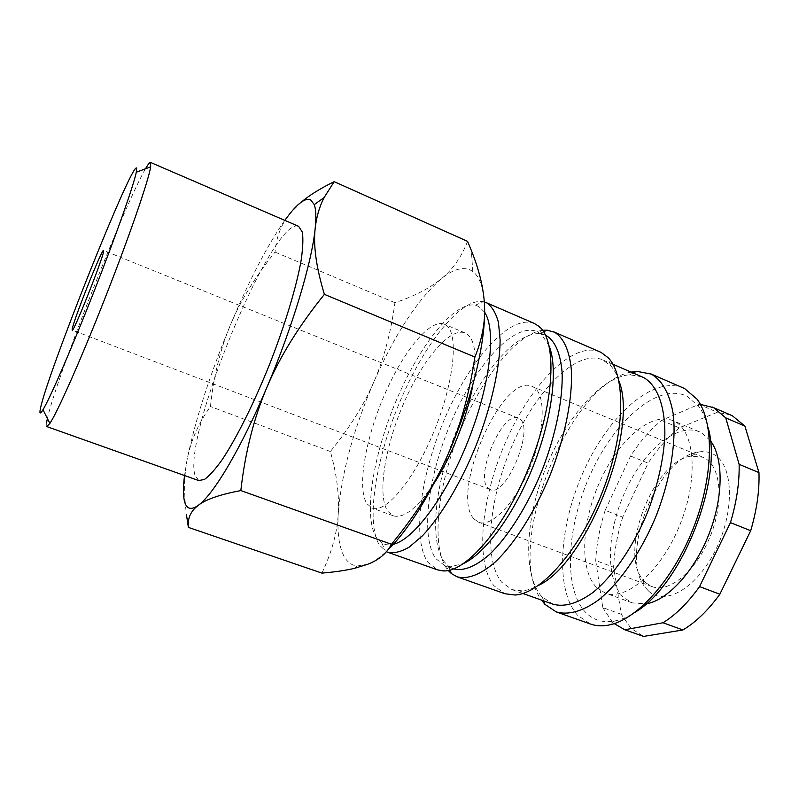 <?xml version="1.0" encoding="UTF-8"?>
<svg xmlns="http://www.w3.org/2000/svg" width="799" height="799" viewBox="0 0 799 799"><rect width="100%" height="100%" fill="white"/><g stroke="black" fill="none" stroke-linecap="round" stroke-linejoin="round"><path stroke-width="0.6" stroke-dasharray="4 3" d="M472.878 384.709C477.303 356.724 475.205 339.735 466.586 333.732L465.108 332.963C449.777 326.781 422.112 360.339 403.555 403.695C384.848 446.981 376.968 495.58 387.805 511.37L393.278 515.784C403.715 518.951 417.358 508.074 434.197 483.165M445.742 324.933C458.816 332.344 454.771 380.064 434.736 429.562C414.851 479.13 385.717 513.947 372.094 508.064L366.921 503.75C356.833 488.159 365.283 439.5 384.009 395.964C402.596 352.349 429.732 318.332 444.334 324.194L445.742 324.933M484.294 301.922L483.325 301.682C460.753 297.498 424.219 344.139 400.169 401.108C375.969 458.017 365.383 521.927 379.375 545.028L386.456 551.71M484.613 312.219L478.681 306.466L475.325 305.218C454.222 301.003 419.445 345.518 396.404 400.129C373.223 454.681 363.026 515.764 376.249 537.417L381.882 543.07C385.138 544.968 388.993 545.367 393.448 544.249M534.311 323.445C510.441 313.807 471.17 358.132 446.192 415.2C420.993 472.179 411.285 538.077 427.894 562.266L437.492 569.867M549.173 346.027L541.672 334.531L536.938 331.515C514.047 322.257 476.434 364.284 452.604 418.756C428.564 473.128 419.645 535.909 435.845 558.681L444.913 565.742L450.436 566.751L463.75 563.435M545.507 335.21L539.515 333.682C514.826 332.144 479.36 375.59 457.507 428.344C435.515 481.038 428.324 539.764 444.194 561.667L448.279 565.902L453.702 568.868M542.571 330.297C515.705 333.962 480.299 380.204 458.876 434.007C437.363 487.78 430.851 546.456 447.12 569.098L448.209 570.466M599.969 351.86C573.113 340.903 531.744 383.28 506.846 439.29C481.707 495.2 474.246 560.778 493.902 585.707L504.938 593.737M618.875 380.833C616.788 374.441 614.002 369.368 610.536 365.602L602.376 359.71C576.668 349.213 537.068 389.403 513.318 442.856C489.348 496.209 482.586 558.691 501.652 582.171L512.049 589.632L522.037 590.861C527.14 590.471 532.633 588.643 538.516 585.387M642.076 376.808L629.722 374.761C600.828 376.878 565.253 418.846 545.407 468.943C525.462 519.01 522.376 574.341 541.592 596.434L552.768 604.124M683.325 387.934C652.863 375.38 608.958 415.35 584.179 470.012C559.12 524.553 554.436 589.702 577.797 615.51L590.551 624.059M707.984 427.135C705.867 418.776 702.82 411.894 698.835 406.491L686.98 396.214C658.196 382.371 615.5 419.735 591.37 472.189C566.95 524.514 562.516 587.475 585.287 612.024C592.918 620.054 602.666 623.05 614.551 621.023C621.143 619.774 628.064 616.808 635.305 612.124M710.291 440.529L701.642 432.898L699.405 431.81C676.523 422.391 643.405 450.926 625.198 491.415C606.761 531.784 604.963 579.595 623.53 597.422L632.199 602.855L646.121 603.884M596.773 587.655L605.113 592.978C625.977 601.407 660.883 571.714 679.619 525.572C698.596 479.53 695.19 431.989 674.995 421.652L672.838 420.604C650.746 411.525 618.216 440.609 599.959 481.427C581.482 522.127 579.025 570.037 596.773 587.655M621.312 614.301L602.786 607.63L595.714 560.538L613.612 567.21L621.312 614.301L630.93 628.314L643.525 636.423M602.786 607.63L612.064 621.582L614.231 623.62M484.613 310.451L484.264 301.523C482.956 286.192 479.14 276.184 472.798 271.53L470.012 269.872C462.002 266.636 452.314 269.702 440.938 279.071C417.078 300.214 394.676 334.601 373.702 382.232C353.208 429.982 341.393 473.737 338.257 513.497C337.118 532.224 338.996 546.396 343.89 556.014C347.066 561.977 351.47 565.312 357.093 566.022L367.63 564.294C373.692 561.907 380.404 557.173 387.765 550.102M145.508 168.769C124.504 204.614 56.399 377.957 47.391 418.506M198.761 480.579L194.896 474.996C182.761 434.057 273.128 215.301 298.646 226.347M488.149 488.219L490.226 489.577C505.837 498.186 535.17 427.775 519.6 418.896L518.291 418.147C502.651 410.257 474.256 476.524 488.149 488.219M645.892 582.89L652.034 586.586C668.823 593.347 695.729 571.555 709.802 537.467C724.064 503.47 721.217 467.255 705.217 458.406L702.86 457.228L691.335 456.089C654.021 460.364 618.386 551.05 642.815 579.585L645.892 582.89M474.157 519.06L478.741 522.256C491.595 527.59 515.445 502.99 530.107 467.016C544.908 431.11 546.027 394.676 533.912 387.345L532.114 386.386C502.201 372.014 449.138 494.591 474.157 519.06M648.678 591.13C664.918 606.561 697.417 587.954 716.194 548.793C735.22 509.802 733.132 464.579 713.916 454.461C709.292 451.864 704.159 451.045 698.506 452.004C657.277 457.008 618.486 555.724 645.292 587.455L648.678 591.13M46.642 422.172L46.781 426.586M321.917 573.103C331.895 552.039 337.338 532.164 338.257 513.497C339.345 494.721 336.719 474.067 330.367 451.515C349.343 428.234 363.795 405.143 373.702 382.232C383.75 359.42 390.831 332.913 394.956 302.711C414.192 296.259 429.512 288.379 440.938 279.071C452.414 269.932 461.293 257.368 467.585 241.368M301.323 202.107L289.957 213.563C281.108 224.619 276.144 237.473 275.056 252.104C255.171 276.794 240.269 301.133 230.362 325.133C220.314 349.113 213.673 376.239 210.447 406.501C198.631 422.941 190.891 440.489 187.206 459.165L184.539 475.525M284.784 220.364C267.136 245.712 248.988 280.639 230.362 325.133C209.757 374.951 195.375 419.625 187.206 459.165C183.96 475.325 183.79 494.341 186.676 516.224M394.956 302.711L275.056 252.104M330.367 451.515L210.447 406.501M630.571 456.029L648.129 463.17L622.741 517.153L605.163 510.331L630.571 456.029C640.009 441.477 650.336 429.602 661.542 420.384L698.925 404.344L717.372 412.274L679.38 427.884L661.542 420.384M622.741 517.153C617.367 534.291 614.321 550.97 613.612 567.21M679.38 427.884C668.034 436.973 657.617 448.728 648.129 463.17M730.775 415.031L717.372 412.274M700.373 404.374L698.925 404.344M605.163 510.331C599.729 527.54 596.583 544.279 595.714 560.538M631.11 372.084C568.039 383.73 503.24 548.653 541.522 600.119M393.278 515.784L372.094 508.064M381.882 543.07L385.328 551.1M541.672 334.531L539.025 326.421M450.436 566.751L442.976 570.895M453.442 568.778L444.913 565.742M448.279 565.902L449.987 570.077M610.536 365.602L608.239 357.802M522.037 590.861L515.035 595.015M522.836 593.467L512.049 589.632M542.321 597.223L543.69 600.888M698.835 406.491L697.028 399.16M614.551 621.023L608.239 625.158M632.199 602.855L605.113 592.978M357.093 566.022L354.686 568.289M472.798 271.53L471.33 250.417M490.226 489.577L72.23 330.127M652.034 586.586L478.741 522.256M642.815 579.585L645.292 587.455M691.335 456.089L698.506 452.004M702.86 457.228L532.114 386.386M518.291 418.147L103.54 250.427M699.405 431.81L672.838 420.604M629.722 374.761L633.227 373.003M612.903 364.244L602.376 359.71M539.515 333.682L543.6 331.795M545.258 335.101L536.938 331.515M475.325 305.218L483.325 301.682M465.108 332.963L444.334 324.194"/><path stroke-width="1.2" d="M434.197 483.165C451.645 456.549 467.545 416.089 472.878 384.709M386.456 551.71L387.885 552.299C393.937 553.547 401.018 551.839 409.118 547.175L422.232 536.009C440.698 516.593 460.883 482.936 476.384 444.713C491.365 406.262 499.974 367.48 500.124 340.024L498.446 322.377C495.889 313.048 492.044 306.576 486.911 302.961L484.294 301.922M393.448 544.249C413.832 539.585 446.641 495.66 468.524 439.82C490.496 384.029 496.369 329.518 484.613 312.219M387.885 552.299L437.492 569.867L442.976 570.895C466.027 572.753 505.627 526.811 530.186 464.049C554.915 401.358 557.173 340.744 539.025 326.421L534.311 323.445L486.012 302.541M463.75 563.435C485.682 552.998 514.686 513.377 533.532 465.368C552.409 417.368 558.131 368.599 549.173 346.027M453.702 568.868C463.54 571.365 475.435 566.611 489.407 554.586C507.984 536.868 527.59 505.857 542.062 470.361C555.954 434.626 563.185 398.232 562.077 372.014C560.359 353.218 555.145 341.103 546.456 335.67L545.507 335.21M448.209 570.466L451.435 573.622L457.138 576.818C467.305 579.595 480.339 574.831 494.911 562.296C514.566 543.839 535.33 511.24 550.601 473.837C565.243 436.164 572.743 397.792 571.375 370.237C569.587 350.641 563.585 337.687 554.476 332.204L547.075 330.177L542.571 330.297M457.138 576.818L504.938 593.737L515.035 595.015C540.773 593.857 579.475 550.511 602.236 492.364C625.148 434.266 626.296 376.169 608.239 357.802L601.088 352.379L553.437 331.725M538.516 585.387C586.756 563.285 639.18 429.862 618.875 380.833M522.836 593.467L552.768 604.124C564.244 607.39 577.607 603.535 592.848 592.548C612.983 576.209 633.377 546.636 647.59 512.189C657.707 485.522 663.45 460.214 664.828 436.284C665.397 406.092 657.168 385.098 643.485 377.478L612.903 364.244M541.522 600.119L545.008 604.424L556.314 611.934C568.199 615.34 582.841 611.405 598.681 599.839C619.954 582.701 641.477 551.59 656.379 515.345C670.561 478.791 676.543 441.028 673.128 413.393C669.542 393.507 662.231 380.404 651.205 374.072L636.593 371.305L631.11 372.084M556.314 611.934L590.551 624.059C595.894 625.957 601.797 626.316 608.239 625.158C636.264 620.394 672.858 580.454 693.352 528.159C713.936 475.904 714.316 421.732 697.028 399.16L684.593 388.524L649.986 373.503M635.305 612.124C681.887 585.078 723.694 478.651 707.984 427.135M646.121 603.884C667.465 600.409 694.271 571.645 708.913 534.271C723.624 496.928 723.574 457.607 710.291 440.529M643.525 636.423L682.915 629.962L662.99 622.751L624.778 629.752L643.994 636.593M614.231 623.62L624.778 629.752M725.772 417.877L739.135 464.329L758.97 472.608L744.888 426.087L725.772 417.877L713.617 407.68L700.373 404.374M744.888 426.087L732.383 415.77L712.049 406.961M186.676 516.224L188.384 527.39C187.525 519.6 189.902 513.018 195.505 507.655L198.392 505.238C205.862 499.395 220.005 494.511 240.829 490.576C245.143 452.474 253.802 418.147 266.786 387.615C292.444 327.43 312.079 261.573 315.186 228.334C316.294 217.278 315.985 209.358 314.267 204.594L310.501 199.71C305.697 197.902 298.846 202.527 289.957 213.563L284.784 220.364M184.539 475.525C183.181 486.221 183.091 494.481 184.259 500.324C185.787 507.745 189.503 510.022 195.395 507.145L198.392 505.238C213.353 494.751 241.248 448.139 266.786 387.615C279.62 357.083 298.816 326.002 324.394 294.362C316.244 267.455 313.168 245.453 315.186 228.334C316.394 217.108 319.37 206.851 324.114 197.573L334.172 181.673C320.289 188.494 309.333 195.306 301.323 202.107M387.765 550.102C407.71 530.496 427.385 499.485 446.801 457.078C434.007 485.862 415.56 514.936 391.46 544.289C386.646 553.437 378.706 560.109 367.63 564.294L354.686 568.289C345.777 570.416 334.851 572.024 321.917 573.103L188.384 527.39M334.172 181.673L467.585 241.368L471.33 250.417C478.721 268.863 483.025 285.902 484.264 301.523C485.852 319.31 482.726 337.817 474.896 357.043C469.133 395.066 459.765 428.414 446.801 457.078C470.321 404.923 485.093 346.017 484.613 310.451M150.552 162.437L298.646 226.347L302.332 232.1C303.3 238.502 302.941 247.74 301.223 259.815C296.679 286.092 285.133 324.634 269.772 363.865C254.132 402.956 236.414 438.391 222.092 459.815C215.261 469.353 209.398 475.884 204.504 479.42L198.761 480.579L46.781 426.586L49.858 423.44C57.658 411.865 81.288 358.631 105.428 297.168C129.588 235.715 148.504 180.634 150.671 166.841L150.552 162.437C149.763 162.187 148.085 164.294 145.508 168.769M47.391 418.506L46.642 422.172M136.629 168.14C132.354 160.459 46.122 376.838 40.31 409.168C39.361 413.992 40.25 414.182 42.986 409.717C49.947 398.401 71.431 349.033 93.623 292.534C115.825 236.035 133.693 185.238 136.299 172.214L136.629 168.14M103.64 250.706C104.739 253.992 73.278 333.553 72.23 330.127L72.16 329.468C72.599 322.476 102.092 248.159 103.54 250.427L103.64 250.706M474.896 357.043L324.394 294.362M391.46 544.289L240.829 490.576M699.564 586.596L719.849 594.236L750.7 530.696L730.456 522.626L699.564 586.596C687.849 602.915 675.654 614.97 662.99 622.751M750.7 530.696C756.803 510.012 759.559 490.646 758.97 472.608M682.915 629.962C695.759 622.311 708.074 610.406 719.849 594.236M730.456 522.626C736.638 501.832 739.534 482.396 739.135 464.329M449.987 570.077L451.435 573.622M543.69 600.888L545.008 604.424M643.764 636.503L624.548 629.672M195.395 507.145L195.505 507.655M314.267 204.594L324.114 197.573M42.986 409.717L49.858 423.44M136.299 172.214L150.671 166.841M633.227 373.003L636.593 371.305M543.6 331.795L547.075 330.177"/></g></svg>
